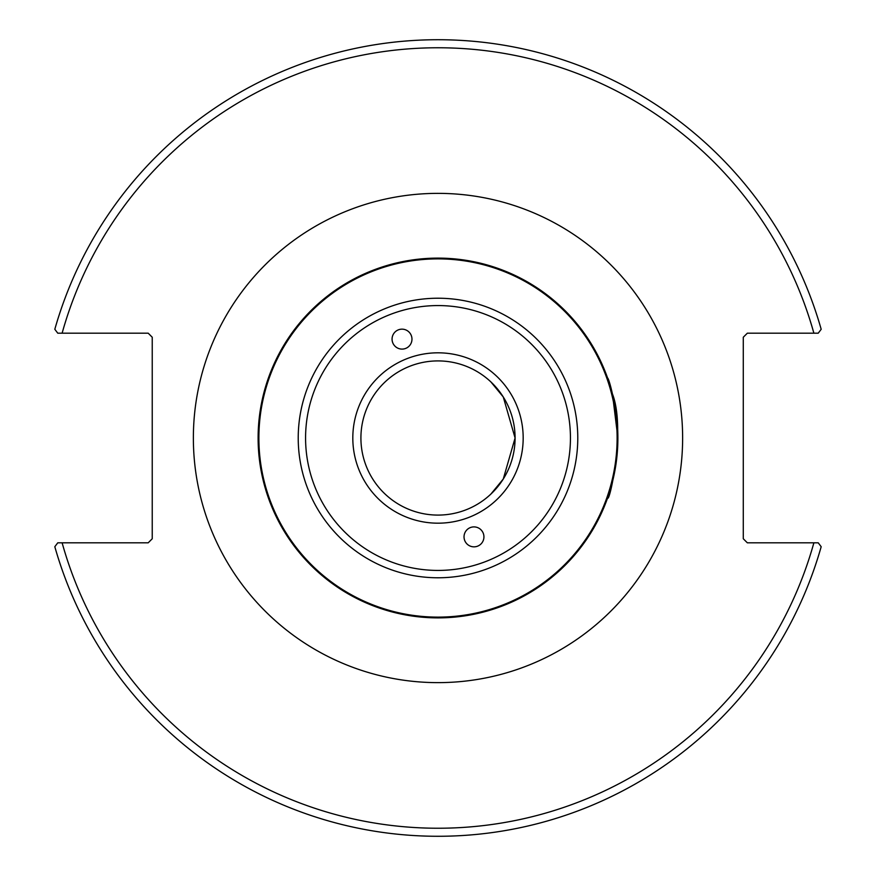 <?xml version="1.0" encoding="UTF-8"?>
<svg xmlns="http://www.w3.org/2000/svg" width="876" height="876" viewBox="0 0 876 876"><rect width="100%" height="100%" fill="white"/><g stroke="black" fill="none" stroke-linecap="round" stroke-linejoin="round"><path stroke-width="1.31" d="M401.996 329.157A9.975 9.954 70 0 1 405.424 348.506A9.975 9.954 70 0 1 392.667 342.527A9.975 9.954 70 0 1 401.996 329.157M474.004 546.843A9.975 9.954 -110 0 1 470.576 527.494A9.975 9.954 -110 0 1 483.333 533.473A9.975 9.954 -110 0 1 474.004 546.843M515.088 438L503.262 396.959L490.878 381.903L503.262 396.959L515.088 438L503.262 479.041L490.878 494.097L503.262 479.041L515.088 438A77.088 77.088 0 0 1 438 515.088A77.088 77.088 0 0 1 360.912 438A77.088 77.088 0 0 1 438 360.912A77.088 77.088 0 0 1 515.088 438M616.167 462.758L610.594 488.666L607.626 497.875C609.367 503.996 626.001 428.057 612.357 393.751C600.137 360.266 615.302 383.206 617.887 438A179.887 179.887 0 0 0 438 258.113A179.887 179.887 0 0 0 258.113 438A179.887 179.887 0 0 0 438 617.887A179.887 179.887 0 0 0 617.887 438L612.51 394.353L607.626 378.125M818.228 542.813L747.337 542.813L743.286 538.762L743.286 337.238L747.337 333.187L818.228 333.187L821.184 329.288A398.317 398.317 0 0 0 54.816 329.288L57.772 333.187L148.197 333.187L152.238 337.238L152.238 538.762L148.197 542.813L57.772 542.813L54.816 546.712A398.317 398.317 0 0 0 821.184 546.712L818.228 542.813L813.881 542.813A390.214 390.214 0 0 1 62.119 542.813M57.772 333.187L62.119 333.187A390.214 390.214 0 0 1 813.881 333.187M352.809 438A85.191 85.191 0 0 0 480.595 511.77A85.191 85.191 0 0 0 480.595 364.23A85.191 85.191 0 0 0 352.809 438M570.44 438A132.44 132.44 0 0 1 371.785 552.69A132.44 132.44 0 0 1 371.785 323.31A132.44 132.44 0 0 1 570.44 438M577.777 438A139.777 139.777 0 0 0 438 298.223A139.777 139.777 0 0 0 298.223 438A139.777 139.777 0 0 0 438 577.777A139.777 139.777 0 0 0 577.777 438M617.12 438A179.12 179.12 0 0 1 438 617.12A179.12 179.12 0 0 1 258.88 438A179.12 179.12 0 0 1 438 258.88A179.12 179.12 0 0 1 617.12 438M193.366 438A244.634 244.634 0 0 0 560.312 649.861A244.634 244.634 0 0 0 560.312 226.139A244.634 244.634 0 0 0 193.366 438"/></g></svg>

